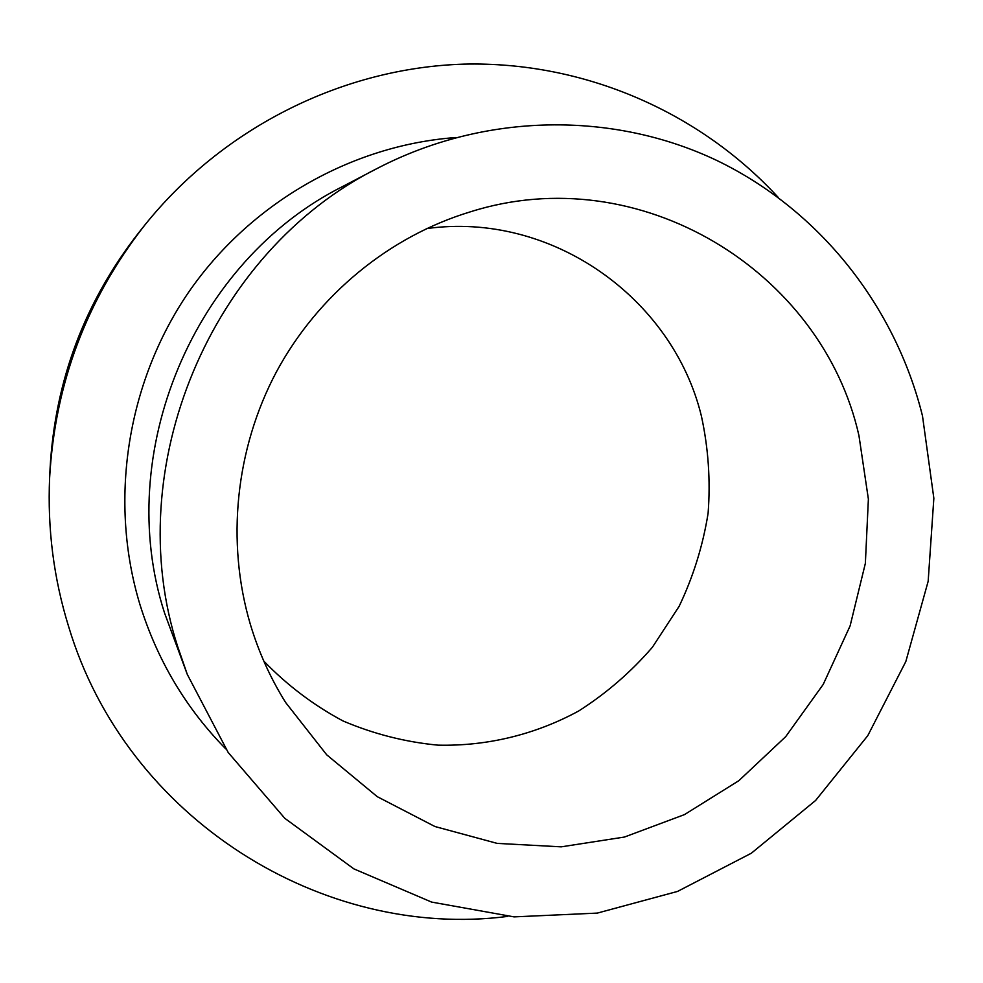 <?xml version="1.0" encoding="UTF-8"?>
<svg xmlns="http://www.w3.org/2000/svg" width="983" height="983" viewBox="0 0 983 983"><rect width="100%" height="100%" fill="white"/><g stroke="black" fill="none" stroke-linecap="round" stroke-linejoin="round"><path stroke-width="1.47" d="M507.683 916.402C323.493 940.24 126.414 819.404 68.638 626.601C53.696 578.434 47.368 528.793 49.629 477.677C54.95 383.702 86.565 299.618 144.513 225.439C223.374 126.942 343.534 67.778 463.804 64.141C584.234 61.179 699.871 112.222 778.143 197.337M187.298 674.424L164.628 613.208C112.75 453.63 193.577 260.851 343.092 186.291L377.705 168.191C485.295 112.394 613.048 111.263 716.46 160.29C819.724 209.993 895.23 306.204 922.484 415.895L933.85 498.27L928.161 581.309L905.822 661.547L867.78 735.653L815.595 800.481L751.319 853.232L677.545 891.421L597.32 913.096L514.072 916.881L431.611 902.087L353.868 868.874L284.824 818.335L228.203 752.511L187.298 674.424L177.726 646.716C119.643 468.24 210.546 251.427 377.705 168.191M225.795 748.923C185.996 708.436 157.403 660.404 140.028 604.84C108.695 501.883 126.475 383.874 187.827 293.401C249.596 203.174 351.275 145.189 455.768 137.534M426.487 228.621C551.242 211.112 672.753 297.947 701.407 416.092C708.362 448.125 710.598 480.515 708.104 513.237C702.931 545.651 693.273 576.665 679.142 606.302L652.38 647.269C630.939 672.102 606.388 693.322 578.754 710.955C535.6 734.461 487.224 746.33 437.939 745.151C405.168 742.018 373.515 733.945 342.981 720.944C313.638 705.253 287.245 685.298 263.813 661.117M250.309 624.217C225.992 542.002 235.392 449.047 276.444 371.82C317.939 294.826 389.489 236.35 470.218 211.873C639.626 158.03 822.12 271.21 858.945 435.592L868.382 499.106L865.359 563.357L850.098 625.913L823.201 684.438L785.663 736.697L738.847 780.686L684.438 814.624L624.463 837.037L561.207 846.842L497.152 843.389L434.953 826.531L377.263 796.672L326.7 754.809L285.66 702.526C270.46 678.221 258.676 652.122 250.309 624.217M49.629 477.677L50.059 468.608C55.023 380.654 84.624 301.965 138.861 232.541L144.513 225.439"/></g></svg>
